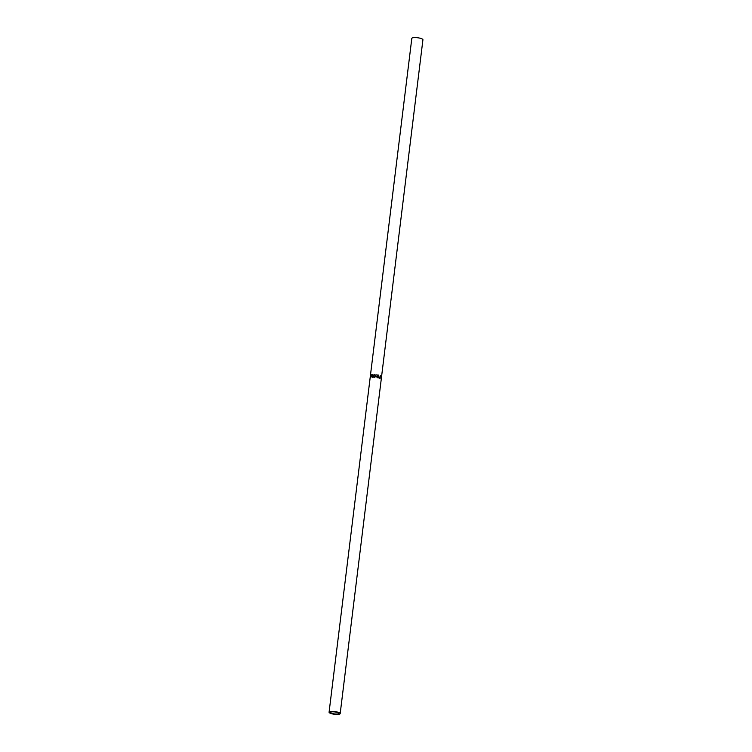 <?xml version="1.0" encoding="UTF-8"?>
<svg xmlns="http://www.w3.org/2000/svg" width="752" height="752" viewBox="0 0 752 752"><rect width="100%" height="100%" fill="white"/><g stroke="black" fill="none" stroke-linecap="round" stroke-linejoin="round"><path stroke-width="1.13" d="M338.109 712.764A4.192 1.006 7 0 1 338.795 713.441A4.192 1.006 7 0 1 335.768 714.033A4.192 1.006 7 0 1 331.153 713.084A4.192 1.006 7 0 1 330.466 712.417A4.192 1.006 7 0 1 333.493 711.824A4.192 1.006 7 0 1 338.109 712.764M376.583 376.855L377.692 376.254L376.799 374.759A5.593 1.344 -173 0 1 377.128 374.806L377.993 376.32A5.593 1.344 -173 0 1 378.19 376.367L378.35 375.051A5.593 1.344 -173 0 1 378.585 375.107L378.237 377.955A5.593 1.344 -173 0 0 377.701 377.833L376.733 376.479M374.477 377.476L373.199 375.934L374.825 374.468L376.179 376.103L374.477 377.476L373.688 377.203M373.199 375.934L374.9 374.562L376.141 376.31M371.779 374.637A5.593 1.344 -173 0 0 371.732 374.637L370.886 376.837L371.009 374.834A5.593 1.344 -173 0 0 370.896 374.872L370.717 377.664A5.593 1.344 -173 0 0 370.717 377.664L371.695 375.154L372.287 377.391A5.593 1.344 -173 0 1 372.315 377.391L372.983 374.515A5.593 1.344 -173 0 0 372.766 374.524L372.287 376.602L371.779 374.637M340.186 713.61A5.593 1.344 7 0 1 336.153 714.4A5.593 1.344 7 0 1 329.996 713.131A5.593 1.344 7 0 1 329.075 712.247A5.593 1.344 7 0 1 333.108 711.448A5.593 1.344 7 0 1 339.265 712.717A5.593 1.344 7 0 1 340.186 713.61L422.925 39.753A5.593 1.344 7 0 0 422.004 38.869A5.593 1.344 7 0 0 415.847 37.6A5.593 1.344 7 0 0 411.814 38.39L370.445 375.314A5.593 1.344 -173 0 1 370.689 374.994L370.341 377.842A5.593 1.344 -173 0 0 370.097 378.171A5.593 1.344 -173 0 0 370.097 378.209L370.228 377.927M370.445 375.314A5.593 1.344 -173 0 0 370.445 375.361L370.407 375.652A5.593 1.344 -173 0 1 370.407 375.615A5.593 1.344 -173 0 1 370.586 375.333L370.445 376.432A5.593 1.344 -173 0 0 370.275 376.705A5.593 1.344 -173 0 0 370.275 376.752L370.238 377.043A5.593 1.344 -173 0 1 370.238 376.996A5.593 1.344 -173 0 1 370.416 376.724L370.304 377.607A5.593 1.344 -173 0 0 370.134 377.88A5.593 1.344 -173 0 0 370.134 377.918M379.948 376.884A5.593 1.344 -173 0 1 380.089 376.94L380.249 375.624A5.593 1.344 -173 0 1 380.418 375.69L380.061 378.547A5.593 1.344 -173 0 0 379.694 378.397L378.848 377.325L379.948 376.884L378.848 377.325M379.459 377.128L378.858 377.429L379.328 378.077A5.245 1.26 -173 0 1 379.666 378.209L380.051 377.231L378.858 377.429L379.459 377.128M379.704 377.09L379.064 377.391L379.328 378.077M372.494 377.485L371.695 375.154M374.552 377.56L373.359 376.028M375.915 376.16L374.797 374.769L373.434 375.934L374.496 377.175L375.915 376.075L374.571 377.269L373.81 376.921L374.571 377.269M376.536 376.931L377.692 376.254M377.053 374.881L377.993 376.32M378.425 375.163L378.087 377.918M377.542 376.611L376.771 376.968L377.41 377.57A5.245 1.26 -173 0 1 377.889 377.664L378.153 376.658L376.771 376.968L377.542 376.611M377.654 376.545L376.846 376.893L377.41 377.57M378.04 377.607A5.593 1.344 -173 0 0 377.523 377.495M370.407 375.615L370.275 376.705M370.238 376.996L370.134 377.88M370.097 378.171L329.075 712.247"/></g></svg>
